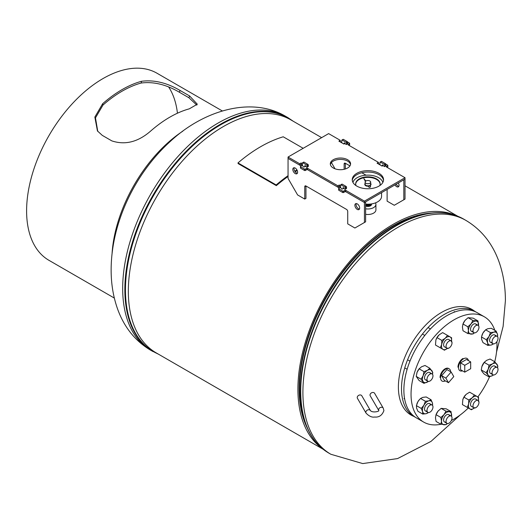 <?xml version="1.0" encoding="UTF-8"?>
<svg xmlns="http://www.w3.org/2000/svg" width="532" height="532" viewBox="0 0 532 532"><rect width="100%" height="100%" fill="white"/><g stroke="black" fill="none" stroke-linecap="round" stroke-linejoin="round"><path stroke-width="0.8" d="M321.641 137.648L290.758 119.82A134.556 77.685 120 0 0 156.202 197.512A134.556 77.685 120 0 0 156.202 352.882L323.23 449.314M456.616 215.799A134.556 77.685 120 0 0 325.777 295.413A134.556 77.685 120 0 0 322.252 448.529M431.771 213.053A132.874 76.714 120 0 0 326.621 295.898A132.874 76.714 120 0 0 307.449 428.38M474.424 311.067A60.974 35.205 120 0 0 471.997 309.425A60.974 35.205 120 0 0 441.507 312.444A60.974 35.205 120 0 0 398.395 387.123A60.974 35.205 120 0 0 411.023 415.033A60.974 35.205 120 0 0 413.663 416.317M410.418 414.674A60.974 35.205 120 0 0 412.44 415.612M473.201 310.362A60.974 35.205 120 0 0 471.379 309.079M365.63 205.997A3.644 2.101 0 0 0 371.263 205.153A3.644 2.101 0 0 0 371.542 204.394A3.644 2.101 0 0 0 371.529 204.148M365.63 214.303A8.02 4.628 0 0 0 375.313 211.636A8.02 4.628 0 0 0 375.918 209.861L375.918 204.348A8.02 4.628 0 0 0 375.499 202.872M365.63 208.79A8.02 4.628 0 0 0 375.313 206.123A8.02 4.628 0 0 0 375.918 204.348M366.841 183.593A2.766 1.596 0 0 0 370.664 182.117A2.766 1.596 0 0 0 368.955 180.641A2.766 1.596 0 0 0 365.132 182.117A2.766 1.596 0 0 0 366.841 183.593M379.775 185.608A12.236 7.062 0 0 0 380.134 183.906A12.236 7.062 0 0 0 372.58 177.375A12.236 7.062 0 0 0 355.662 183.906A12.236 7.062 0 0 0 356.021 185.608M380.127 184.165A12.236 7.062 0 0 0 372.58 177.907A12.236 7.062 0 0 0 355.669 184.165M382.86 182.39A15.189 8.771 0 0 0 373.703 175.799A15.189 8.771 0 0 0 352.935 182.39M365.63 204.088A13.672 7.894 0 0 0 381.57 196.308L381.57 192.631M371.336 203.949A3.644 2.108 180 0 1 371.269 204.055A3.644 2.108 180 0 1 365.63 204.893M365.63 204.986A3.644 2.108 0 0 0 371.269 204.148A3.644 2.108 0 0 0 371.396 203.936M365.63 205.591A3.644 2.108 0 0 0 371.269 204.747A3.644 2.108 0 0 0 371.542 203.942A3.644 2.108 0 0 0 371.542 203.916A3.644 2.108 180 0 1 371.269 204.674A3.644 2.108 180 0 1 365.63 205.518M366.116 205.179A3.199 1.849 0 0 0 369.68 205.179M367.067 204.188A3.644 2.108 0 0 0 368.051 204.241M365.683 204.095A3.485 2.015 0 0 0 368.969 204.461M365.63 204.388A3.644 2.108 0 0 0 369.58 204.607M370.039 204.441A3.644 2.108 0 0 0 370.784 204.022M370.585 204.049A3.644 2.108 180 0 1 370.159 204.275M369.361 204.554A3.644 2.108 180 0 1 365.63 204.275M365.63 204.507A3.338 1.929 0 0 0 369.833 204.667M369.9 204.64A3.338 1.929 0 0 0 370.831 204.015M367.891 204.202L369.873 204.674L370.299 204.075M369.873 204.115L369.873 204.674M365.132 182.117L365.132 184.212A2.766 1.596 0 0 0 366.841 185.688A2.766 1.596 0 0 0 370.664 184.212L370.664 182.117M365.91 181.006L363.861 178.632L365.491 181.326M363.861 178.639L365.411 181.412M365.132 183.4A3.106 1.796 0 0 0 364.792 184.212A3.106 1.796 0 0 0 368.317 185.987L368.955 187.038L369.966 187.091L370.618 186.639L369.78 185.641A3.106 1.796 0 0 0 371.004 184.212A3.106 1.796 0 0 0 370.664 183.4M369.913 185.794A3.106 1.796 0 0 0 371.004 184.431A3.106 1.796 0 0 0 370.997 184.325M364.799 184.325A3.106 1.796 0 0 0 364.792 184.431A3.106 1.796 0 0 0 368.317 186.207L368.955 187.264L369.966 187.311L370.618 186.639M468.419 360.596A7.089 4.09 120 0 0 467.056 358.455A7.089 4.09 120 0 0 463.512 358.807A7.089 4.09 120 0 0 458.883 365.052A7.089 4.09 120 0 0 459.967 370.738A7.089 4.09 120 0 0 462.501 370.851M460.552 362.884L460.552 369.72L464.755 372.147L470.674 368.729L470.674 361.893L464.755 365.311L460.552 362.884L466.471 359.472L470.674 361.893M464.755 365.311L464.755 372.147M450.611 371.702A7.089 4.09 120 0 0 449.154 368.796A7.089 4.09 120 0 0 443.375 371.043A7.089 4.09 120 0 0 442.065 381.072A7.089 4.09 120 0 0 445.317 380.879M441.64 375.685L444.28 380.28L448.483 382.708L453.783 376.603L451.143 372.008L445.843 378.112L441.64 375.685L446.94 369.58L451.143 372.008M445.843 378.112L448.483 382.708M476.014 312.038A60.761 35.085 120 0 0 474.843 311.313A60.761 35.085 120 0 0 444.466 314.319A60.761 35.085 120 0 0 404.766 367.865A60.761 35.085 120 0 0 414.082 416.556A60.761 35.085 120 0 0 415.299 417.208M494.74 361.727A60.761 35.085 120 0 0 496.981 344.643A60.761 35.085 120 0 0 496.895 341.637M494.807 330.319A60.761 35.085 120 0 0 484.393 316.826A60.761 35.085 120 0 0 437.57 333.105A60.761 35.085 120 0 0 411.043 394.252A60.761 35.085 120 0 0 423.632 422.069A60.761 35.085 120 0 0 440.981 424.25M484.393 316.826L477.231 312.69A60.761 35.085 120 0 0 430.408 328.969A60.761 35.085 120 0 0 403.881 390.122A60.761 35.085 120 0 0 416.47 417.933L423.632 422.069M451.369 420.493A60.761 35.085 120 0 0 468.306 407.984M477.862 396.945A60.761 35.085 120 0 0 489.573 376.756M448.529 368.437A7.089 4.09 120 0 0 443.096 370.425A7.089 4.09 120 0 0 440.05 377.507M462.966 358.488A7.089 4.09 120 0 0 457.952 367.173M451.808 419.376A4.223 2.434 120 0 0 451.143 416.037A4.223 2.434 120 0 0 446.268 420.014A4.223 2.434 120 0 0 446.927 423.346A4.223 2.434 120 0 0 451.808 419.376M449.507 416.017A4.223 2.434 120 0 0 446.328 414.967A4.223 2.434 120 0 0 443.582 419.987A4.223 2.434 120 0 0 446.089 421.942M447.472 423.532L445.969 424.682L440.895 424.23L436.067 421.437L435.469 417.713L436.067 414.681L440.895 417.467L441.493 421.191L440.895 424.23M440.895 417.467L444.027 414.661L445.969 411.163L451.036 411.615L451.562 416.403A7.169 4.143 120 0 0 451.635 415.339A7.169 4.143 120 0 0 449.094 411.735A7.169 4.143 120 0 0 444.027 414.661A7.169 4.143 120 0 0 441.493 421.191A7.169 4.143 120 0 0 444.027 424.802A7.169 4.143 120 0 0 447.439 423.525M436.067 414.681L438.002 411.183L441.134 408.37L445.969 411.163M441.134 408.37L446.202 408.822L451.036 411.615M435.848 415.279A7.169 4.143 -60 0 1 435.881 415.153A7.169 4.143 -60 0 1 438.002 411.183A7.169 4.143 -60 0 1 438.528 410.571A7.169 4.143 -60 0 1 438.587 410.511M372.42 392.51A2.534 1.962 149.8 0 0 370.232 395.855L378.831 410.598A2.534 1.962 149.8 0 1 378.638 409.826A2.534 1.962 149.8 0 1 381.032 407.293A2.534 1.962 149.8 0 1 383.22 408.084L374.608 393.301A2.534 1.962 149.8 0 0 372.42 392.51M357.225 397.53A2.534 1.962 -30.2 0 1 359.12 395.143A2.534 1.962 -30.2 0 1 361.813 395.788L370.425 410.571A2.534 1.962 -30.2 0 0 367.732 409.919A2.534 1.962 -30.2 0 0 365.836 412.307A2.534 1.962 -30.2 0 0 366.049 413.118L357.438 398.342A2.534 1.962 -30.2 0 1 357.225 397.53M150.376 131.304C137.861 142.071 125.02 145.263 111.833 140.887L102.284 135.374L97.442 130.939L94.849 117.073L102.636 103.74A108.023 62.37 -60 0 1 141.525 81.283C154.041 79.674 166.888 82.733 180.069 90.467L189.618 95.979L197.312 104.206L189.266 108.847A108.023 62.37 120 0 0 150.376 131.304M97.755 131.364L95.474 117.858L102.982 105.07A106.081 61.246 -60 0 1 141.18 83.025C153.482 81.449 166.21 84.522 179.37 92.236L188.92 97.748L196.82 105.103M168.71 87.102A106.081 61.246 -60 0 1 177.435 113.216M114.327 298.066L48.971 260.334A108.023 62.37 -60 0 1 48.971 135.6A108.023 62.37 -60 0 1 157 73.23L222.349 110.962M112.059 253.698A108.023 62.37 -60 0 1 182.795 131.185M431.159 411.183A4.223 2.434 120 0 0 432.09 405.038A4.223 2.434 120 0 0 428.805 406.202A4.223 2.434 120 0 0 427.874 412.347A4.223 2.434 120 0 0 431.159 411.183M428.872 381.411A4.223 2.434 120 0 0 432.469 378.033A4.223 2.434 120 0 0 432.09 373.923A4.223 2.434 120 0 0 431.086 373.737A4.223 2.434 120 0 0 427.489 377.115A4.223 2.434 120 0 0 427.874 381.231A4.223 2.434 120 0 0 428.872 381.411M446.295 347.509A4.223 2.434 120 0 0 446.927 348.227A4.223 2.434 120 0 0 450.71 346.458A4.223 2.434 120 0 0 451.781 341.63A4.223 2.434 120 0 0 451.143 340.919A4.223 2.434 120 0 0 447.365 342.681A4.223 2.434 120 0 0 446.295 347.509M473.214 329.335A4.223 2.434 120 0 0 473.872 332.666A4.223 2.434 120 0 0 478.753 328.696A4.223 2.434 120 0 0 478.095 325.358A4.223 2.434 120 0 0 473.214 329.335M493.862 337.527A4.223 2.434 120 0 0 492.931 343.672A4.223 2.434 120 0 0 496.216 342.502A4.223 2.434 120 0 0 497.147 336.357A4.223 2.434 120 0 0 493.862 337.527M496.143 367.293A4.223 2.434 120 0 0 492.546 370.671A4.223 2.434 120 0 0 492.931 374.787A4.223 2.434 120 0 0 493.929 374.967A4.223 2.434 120 0 0 497.526 371.589A4.223 2.434 120 0 0 497.147 367.479A4.223 2.434 120 0 0 496.143 367.293M478.727 401.195A4.223 2.434 120 0 0 478.095 400.483A4.223 2.434 120 0 0 474.311 402.245A4.223 2.434 120 0 0 473.241 407.073A4.223 2.434 120 0 0 473.872 407.791A4.223 2.434 120 0 0 477.656 406.022A4.223 2.434 120 0 0 478.727 401.195M430.454 405.018A4.223 2.434 120 0 0 428.426 403.456A4.223 2.434 120 0 0 425.401 406.049A4.223 2.434 120 0 0 424.669 409.966A4.223 2.434 120 0 0 427.036 410.937M428.466 412.533L426.199 413.677L422.774 414.089L422.608 411.608L421.258 408.436L416.423 405.643L416.583 408.13L417.939 411.303L422.774 414.089M419.615 399.419L417.899 401.713A7.169 4.143 -60 0 1 419.475 399.572L420.566 398.475L425.394 401.268L423.924 405.191L421.258 408.436M416.802 404.24A7.169 4.143 120 0 1 416.829 404.154A7.169 4.143 120 0 1 417.899 401.713L416.423 405.643M425.394 401.268L428.819 400.849L431.053 399.751L432.403 402.923L432.569 405.404M420.566 398.475L422.794 397.371L426.218 396.958L431.053 399.751M432.503 405.391A7.169 4.143 120 0 0 432.403 402.923A7.169 4.143 120 0 0 428.819 400.849A7.169 4.143 120 0 0 423.924 405.191A7.169 4.143 120 0 0 422.608 411.608A7.169 4.143 120 0 0 426.199 413.677A7.169 4.143 120 0 0 428.386 412.526M430.282 373.271A4.223 2.434 120 0 0 427.509 372.699A4.223 2.434 120 0 0 424.536 377.594A4.223 2.434 120 0 0 427.036 379.821M416.224 376.397L419.149 380.56L423.984 383.346L421.058 379.183L423.12 375.758L423.984 371.635L419.149 368.849L417.095 372.274L416.224 376.397L421.058 379.183M419.149 368.849L421.484 366.814L425.008 365.471L429.836 368.257L427.509 370.292L423.984 371.635M429.836 368.257L432.769 372.42L432.523 374.302M432.503 374.275A7.169 4.143 120 0 0 431.898 370.684A7.169 4.143 120 0 0 427.509 370.292A7.169 4.143 120 0 0 423.12 375.758A7.169 4.143 120 0 0 423.12 381.61A7.169 4.143 120 0 0 427.509 382.003A7.169 4.143 120 0 0 428.386 381.411L423.984 383.346M419.562 368.363A7.169 4.143 120 0 0 419.475 368.457A7.169 4.143 120 0 0 417.095 372.274A7.169 4.143 -60 0 0 416.829 373.038A7.169 4.143 -60 0 1 416.829 373.038L416.822 373.052M435.861 340.108A7.169 4.143 -60 0 1 435.881 340.034L435.482 345.022L440.31 347.815L441.666 344.457L441.826 340.407L445.251 338.246L447.478 335.393L442.651 332.606L439.226 334.768L436.998 337.62L441.826 340.407M438.528 335.453L438.548 335.426A7.169 4.143 -60 0 0 438.528 335.453A7.169 4.143 -60 0 0 435.881 340.034L436.998 337.62M451.462 341.83L451.621 337.787L447.478 335.393M447.877 348.041L444.453 350.202L440.31 347.815M451.143 340.919L448.676 339.489A4.223 2.434 120 0 0 444.453 341.923A4.223 2.434 120 0 0 444.453 346.798L446.927 348.227M451.555 341.271A7.169 4.143 120 0 0 450.145 336.936A7.169 4.143 120 0 0 445.251 338.246A7.169 4.143 120 0 0 441.666 344.457A7.169 4.143 120 0 0 442.976 349.351A7.169 4.143 120 0 0 447.439 348.407M476.459 325.338A4.223 2.434 120 0 0 473.274 324.287A4.223 2.434 120 0 0 470.527 329.308A4.223 2.434 120 0 0 473.034 331.263M474.424 332.852L472.915 334.003L467.841 333.551L463.013 330.758L462.414 327.034L463.013 324.001L467.841 326.788L470.973 323.981L472.915 320.483L477.982 320.936L473.154 318.143L468.08 317.69L472.915 320.483M463.013 324.001L464.948 320.503L468.08 317.69M467.841 333.551L468.439 330.512A7.169 4.143 120 0 1 470.973 323.981A7.169 4.143 120 0 1 476.047 321.049A7.169 4.143 120 0 1 478.581 324.66A7.169 4.143 120 0 1 478.501 325.717L477.982 320.936M474.384 332.846A7.169 4.143 120 0 1 470.973 334.116A7.169 4.143 120 0 1 468.439 330.512L467.841 326.788M462.793 324.6A7.169 4.143 -60 0 1 462.833 324.473A7.169 4.143 -60 0 1 464.948 320.503A7.169 4.143 -60 0 1 465.48 319.892A7.169 4.143 -60 0 1 465.533 319.832M495.511 336.337A4.223 2.434 120 0 0 493.483 334.781A4.223 2.434 120 0 0 490.457 337.368A4.223 2.434 120 0 0 489.726 341.285A4.223 2.434 120 0 0 492.093 342.262M493.483 343.898L491.255 345.002L487.831 345.414L482.996 342.621L481.646 339.449L481.48 336.969L482.956 333.039L485.623 329.8L490.451 332.586L493.876 332.174L496.11 331.07L497.46 334.242L497.613 336.783M485.623 329.8L487.851 328.696L491.275 328.284L496.11 331.07M487.831 345.414L487.671 342.927L486.315 339.755L488.981 336.517L490.451 332.586M481.48 336.969L486.315 339.755M497.56 336.716A7.169 4.143 120 0 0 497.46 334.242A7.169 4.143 120 0 0 493.876 332.174A7.169 4.143 120 0 0 488.981 336.517A7.169 4.143 120 0 0 487.671 342.927A7.169 4.143 120 0 0 491.255 345.002A7.169 4.143 120 0 0 493.443 343.845M481.859 335.566A7.169 4.143 -60 0 1 481.886 335.479A7.169 4.143 -60 0 1 482.956 333.039A7.169 4.143 -60 0 1 484.532 330.891A7.169 4.143 -60 0 1 484.592 330.824M495.339 366.827A4.223 2.434 120 0 0 492.566 366.255A4.223 2.434 120 0 0 489.593 371.15A4.223 2.434 120 0 0 492.093 373.378M489.041 376.902L488.177 375.166A7.169 4.143 120 0 0 492.566 375.559L489.041 376.902L484.213 374.116L482.152 371.688L481.28 369.953L481.879 366.608L484.213 362.405L486.541 360.37L490.065 359.027L494.893 361.813L497.826 365.976L497.58 367.858M493.443 374.967A7.169 4.143 120 0 1 492.566 375.559L493.457 374.967M497.56 367.831A7.169 4.143 120 0 0 496.954 364.24A7.169 4.143 120 0 0 492.566 363.848A7.169 4.143 120 0 0 488.177 369.314A7.169 4.143 120 0 0 488.177 375.166L486.115 372.739L488.177 369.314L489.041 365.191L492.566 363.848L494.893 361.813M481.28 369.953L486.115 372.739M484.213 362.405L489.041 365.191M481.886 366.595L481.879 366.608A7.169 4.143 -60 0 1 481.886 366.595A7.169 4.143 -60 0 1 482.152 365.83A7.169 4.143 -60 0 1 484.532 362.006A7.169 4.143 -60 0 1 484.619 361.913M478.095 400.483L475.621 399.053A4.223 2.434 120 0 0 471.399 401.487A4.223 2.434 120 0 0 471.399 406.362L473.872 407.791M462.807 399.672A7.169 4.143 -60 0 1 462.833 399.599L462.428 404.586L467.256 407.379L468.612 404.021L468.772 399.971L472.197 397.81L474.431 394.957L478.567 397.351L478.408 401.394M474.823 407.605L471.399 409.766L469.922 408.915A7.169 4.143 120 0 0 474.384 407.971M467.256 407.379L469.922 408.915A7.169 4.143 120 0 1 468.612 404.021A7.169 4.143 120 0 1 472.197 397.81A7.169 4.143 120 0 1 477.098 396.5A7.169 4.143 120 0 1 478.501 400.835M462.82 399.625L463.944 397.185L468.772 399.971M463.944 397.185L466.172 394.332L469.596 392.17L474.431 394.957M462.833 399.599A7.169 4.143 -60 0 1 465.48 395.01A7.169 4.143 -60 0 1 465.487 395.003M341.757 142.789L341.757 140.368A0.678 0.392 60 0 1 342.236 140.089L346.059 142.297A0.678 0.392 60 0 1 346.532 143.121L346.532 144.199A0.678 0.392 60 0 1 345.847 144.292L344.836 143.135A0.678 0.392 -120 0 0 344.144 143.234L344.144 143.946M379.954 164.84L379.954 162.413A0.678 0.392 60 0 1 380.433 162.14L384.25 164.348A0.678 0.392 60 0 1 384.729 165.173L384.729 166.25A0.678 0.392 60 0 1 384.038 166.343L383.027 165.186A0.678 0.392 -120 0 0 382.342 165.279L382.342 165.997M398.84 186.306A3.378 1.948 60 0 1 396.167 184.198M398.348 182.942A3.378 1.948 60 0 1 399.047 185.296A3.378 1.948 60 0 1 398.348 186.838A3.378 1.948 60 0 1 394.977 184.89M379.954 164.621L378.458 163.763L378.458 162.38L348.207 144.917A0.678 0.392 180 0 1 348.207 144.365L349.444 143.647A0.678 0.392 0 0 0 349.444 143.095L347.635 142.044M341.757 142.569L340.267 141.712L340.267 140.328L328.63 133.612L288.051 157.04L299.689 163.756L301.072 162.958L302.375 163.71M341.903 140.056L343.093 139.371A0.678 0.392 60 0 1 343.433 139.404L347.25 141.605A0.678 0.392 60 0 1 347.728 142.43L347.728 143.507A0.678 0.392 60 0 1 347.589 143.82L346.392 144.505M380.094 162.107L381.284 161.415A0.678 0.392 60 0 1 381.624 161.449L385.441 163.656A0.678 0.392 60 0 1 385.919 164.481L385.919 165.558A0.678 0.392 60 0 1 385.78 165.864L384.589 166.556M387.116 189.425L387.116 201.143L394.272 205.279L405.018 199.074L405.018 177.715L386.398 166.962A0.678 0.392 180 0 1 386.398 166.41L387.642 165.698A0.678 0.392 0 0 0 387.642 165.146L385.826 164.095M349.943 165.898L345.341 163.244L345.341 168.983M403.821 199.766L403.821 179.783L405.018 179.091L364.44 202.519L364.44 201.143L405.018 177.715M335.02 168.804L331.429 162.579M344.144 163.929L345.341 163.244A1.689 0.978 -120 0 0 344.497 163.158A1.689 0.978 -120 0 0 344.144 163.929L344.144 169.309M366.049 175.201L361.82 172.754M306.671 168.345A0.678 0.392 180 0 1 307.622 168.345L307.622 169.721A0.678 0.392 0 0 0 306.671 169.721L306.671 168.345L305.428 169.056A0.678 0.392 180 0 1 304.477 169.056L300.653 166.855A0.678 0.392 180 0 1 300.653 166.303L301.684 165.711A0.678 0.392 180 0 1 302.801 165.858L303.313 166.729A0.678 0.392 0 0 0 304.424 166.882L305.694 166.15M344.862 190.39A0.678 0.392 180 0 1 345.82 190.39L345.82 191.773A0.678 0.392 0 0 0 344.862 191.773L344.862 190.39L343.619 191.108A0.678 0.392 180 0 1 342.668 191.108L338.851 188.907A0.678 0.392 180 0 1 338.851 188.355L339.875 187.763A0.678 0.392 180 0 1 340.992 187.909L341.504 188.78A0.678 0.392 0 0 0 342.621 188.933L343.885 188.202M347.609 159.726A10.128 5.845 0 0 0 336.57 158.463A10.128 5.845 0 0 0 330.319 163.863A10.128 5.845 0 0 0 333.285 167.999A10.128 5.845 0 0 0 344.324 169.262A10.128 5.845 0 0 0 350.575 163.863A10.128 5.845 0 0 0 347.609 159.726M350.502 164.554A10.128 5.845 0 0 0 347.609 161.11A10.128 5.845 0 0 0 337.128 159.72A10.128 5.845 0 0 0 330.392 164.554M378.977 173.319A15.661 9.044 0 0 0 361.906 171.357A15.661 9.044 0 0 0 352.237 179.71A15.661 9.044 0 0 0 356.819 186.107A15.661 9.044 0 0 0 373.89 188.069A15.661 9.044 0 0 0 383.559 179.71A15.661 9.044 0 0 0 378.977 173.319M383.519 180.401A15.661 9.044 0 0 0 378.977 174.696A15.661 9.044 0 0 0 362.458 172.607A15.661 9.044 0 0 0 352.277 180.401M307.622 169.721L337.88 187.191L339.263 186.386L339.263 185.01L340.566 185.761M339.263 186.386L340.566 187.138M301.178 165.997L288.051 158.416L299.689 165.139L301.072 164.341L301.072 162.958M301.072 164.341L302.375 165.086M345.075 143.414L343.958 144.059L338.884 141.133L340.267 140.328M383.266 165.465L382.149 166.11L377.075 163.178L378.458 162.38M345.82 191.773L364.44 202.519L365.63 201.828L365.63 221.811L354.891 228.015L347.728 223.879L347.728 211.477A1.689 0.978 -120 0 0 346.532 209.409L305.953 185.981L305.953 198.383L304.763 199.074L297.601 194.938L288.051 178.4L288.051 157.04M307.622 168.345L337.88 185.808L339.263 185.01M345.82 190.39L364.44 201.143M306.671 169.721L305.428 170.44A0.678 0.392 180 0 1 304.477 170.44L300.653 168.232A0.678 0.392 180 0 1 300.46 167.959L300.46 166.576M348.919 145.329L349.444 145.023A0.678 0.392 0 0 0 349.644 144.751L349.644 143.367M387.116 167.381L387.642 167.075A0.678 0.392 0 0 0 387.835 166.795L387.835 165.419M344.862 191.773L343.619 192.484A0.678 0.392 180 0 1 342.668 192.484L338.851 190.283A0.678 0.392 180 0 1 338.651 190.004L338.651 188.627M337.88 187.191L337.88 185.808M299.689 165.139L299.689 163.756M303.18 148.308L283.23 136.791A136.006 78.523 -60 0 0 237.977 162.918L276.168 184.963A136.006 78.523 -60 0 1 288.051 175.68M294.775 171.204A136.006 78.523 -60 0 1 296.923 169.888M237.977 162.918L238.137 163.597L276.327 185.641A135.028 77.958 -60 0 1 288.051 176.484M295.154 171.763A135.028 77.958 -60 0 1 297.222 170.499M276.168 184.963L276.327 185.641M302.375 165.618L302.375 163.105A0.678 0.392 60 0 1 302.854 162.832L306.671 165.033A0.678 0.392 60 0 1 307.15 165.864L307.15 166.935A0.678 0.392 60 0 1 306.459 167.035L305.448 165.878A0.678 0.392 -120 0 0 304.763 165.971L304.763 166.689M340.566 187.663L340.566 185.156A0.678 0.392 60 0 1 341.045 184.877L344.862 187.084A0.678 0.392 60 0 1 345.341 187.909L345.341 188.986A0.678 0.392 60 0 1 344.65 189.086L343.645 187.922A0.678 0.392 -120 0 0 342.954 188.022L342.954 188.74M359.452 209.043A3.378 1.948 60 0 1 356.081 204.587A3.378 1.948 60 0 1 356.294 203.576M359.665 208.032A3.378 1.948 60 0 1 358.96 209.575A3.378 1.948 60 0 1 356.36 208.67A3.378 1.948 60 0 1 354.891 205.279A3.378 1.948 60 0 1 355.589 203.729A3.378 1.948 60 0 1 358.189 204.634A3.378 1.948 60 0 1 359.665 208.032M297.388 173.213A3.378 1.948 60 0 1 294.016 168.757A3.378 1.948 60 0 1 294.229 167.746M297.601 172.202A3.378 1.948 60 0 1 296.903 173.745A3.378 1.948 60 0 1 294.302 172.84A3.378 1.948 60 0 1 292.826 169.442A3.378 1.948 60 0 1 293.524 167.899A3.378 1.948 60 0 1 296.125 168.804A3.378 1.948 60 0 1 297.601 172.202M339.376 188.049L306.671 169.169M340.566 187.357L339.077 186.499M302.375 165.312L300.879 164.448M302.515 162.799L303.706 162.107A0.678 0.392 60 0 1 304.045 162.14L307.862 164.348A0.678 0.392 60 0 1 308.341 165.173L308.341 166.25A0.678 0.392 60 0 1 308.201 166.556L307.011 167.248M340.706 184.843L341.903 184.158A0.678 0.392 60 0 1 342.236 184.192L346.059 186.393A0.678 0.392 60 0 1 346.532 187.224L346.532 188.295A0.678 0.392 60 0 1 346.392 188.607L345.202 189.292M364.44 222.502L364.44 202.519L344.862 191.221M304.763 186.672L305.953 185.981A1.689 0.978 -120 0 0 305.109 185.901A1.689 0.978 -120 0 0 304.763 186.672L304.763 199.074M465.892 220.388L463.724 219.131A135.028 77.958 -60 0 0 396.207 225.821A135.028 77.958 -60 0 0 307.995 344.809A135.028 77.958 -60 0 0 328.696 453.018L330.864 454.268A135.028 77.958 -60 0 1 302.901 392.456A135.028 77.958 -60 0 1 398.382 227.078A135.028 77.958 -60 0 1 465.892 220.388C481.334 229.611 492.346 243.33 498.93 261.538C503.279 273.781 505.44 286.854 505.4 300.753L503.112 326.415L496.536 351.984M307.356 428.167A132.854 76.708 -60 0 1 393.055 225.781A132.854 76.708 -60 0 1 431.532 213.079M316.839 443.189A134.849 77.852 -60 0 1 306.492 426.112L305.501 423.638A133.04 76.814 -60 0 1 393.54 225.907A133.04 76.814 -60 0 1 426.684 213.738L429.324 213.359A134.849 77.852 -60 0 1 449.287 213.784M328.696 453.018C318.808 447.239 311.413 438.268 306.492 426.112A134.849 77.852 -60 0 1 395.728 225.694A134.849 77.852 -60 0 1 429.324 213.359C442.311 211.537 453.776 213.465 463.724 219.131M150.642 350.222C135.241 341.019 124.242 327.34 117.652 309.185C113.276 296.909 111.102 283.802 111.141 269.857C111.168 223.247 134.682 173.691 170.28 141.446C203.703 110.164 251.663 96.172 285.677 116.342A135.028 77.958 120 0 0 218.16 123.025A135.028 77.958 120 0 0 122.679 288.404A135.028 77.958 120 0 0 150.642 350.222L158.755 354.352M292.5 120.824A134.849 77.852 120 0 0 220.813 124.707A134.849 77.852 120 0 0 131.57 247.546A134.849 77.852 120 0 0 157.944 353.886M285.677 116.342L287.845 117.592A135.028 77.958 120 0 0 220.334 124.282A135.028 77.958 120 0 0 132.116 243.27A135.028 77.958 120 0 0 152.817 351.472M102.982 105.07L102.636 103.74M141.18 83.025L141.525 81.283M179.37 92.236L180.069 90.467M188.92 97.748L189.618 95.979M382.342 165.279L382.814 165.006M384.729 166.25L385.919 165.558M384.729 165.173L385.919 164.481M384.25 164.348L385.441 163.656M380.433 162.14L381.624 161.449M344.144 143.234L344.623 142.955M346.532 144.199L347.728 143.507M346.532 143.121L347.728 142.43M346.059 142.297L347.25 141.605M342.236 140.089L343.433 139.404M387.642 167.075L387.642 165.698M386.398 166.41L386.398 166.962M349.444 145.023L349.444 143.647M348.207 144.365L348.207 144.917M343.619 192.484L343.619 191.108M342.668 192.484L342.668 191.108M338.851 190.283L338.851 188.907M305.428 170.44L305.428 169.056M304.477 170.44L304.477 169.056M300.653 168.232L300.653 166.855M342.954 188.022L343.433 187.743M345.341 188.986L346.532 188.295M345.341 187.909L346.532 187.224M344.862 187.084L346.059 186.393M341.045 184.877L342.236 184.192M304.763 165.971L305.242 165.698M307.15 166.935L308.341 166.25M307.15 165.864L308.341 165.173M306.671 165.033L307.862 164.348M302.854 162.832L304.045 162.14M457.786 216.251L405.018 185.788M330.864 454.268L362.738 463.578L397.584 458.577L431.006 441.394L460.153 415.007M287.845 117.592L293.312 121.289M414.082 416.556L408.596 413.391M474.843 311.313L469.357 308.141M451.143 416.037L448.676 414.614M446.927 423.346L444.453 421.923M383.22 408.084L383.918 410.598C382.142 415.326 379.07 417.467 374.701 417.028C371.921 417.54 369.035 416.237 366.049 413.118M378.857 410.598L378.864 410.538C379.01 411.668 372.26 412.952 370.425 410.571M432.09 405.038L429.617 403.608M427.874 412.347L425.401 410.917M404.639 398.933L404.001 398.568M432.09 373.923L429.617 372.493M409.973 361.148L408.224 360.137M427.874 381.231L425.401 379.801M407.146 369.268L404.759 367.885M424.809 335.453L423.053 334.442M430.421 328.956L428.034 327.572M473.872 332.666L471.399 331.237M478.095 325.358L475.621 323.928M454.86 311.945L454.222 311.579M492.931 343.672L490.457 342.242M497.147 336.357L494.674 334.934M492.931 374.787L490.457 373.358M497.147 367.479L494.674 366.049"/></g></svg>
